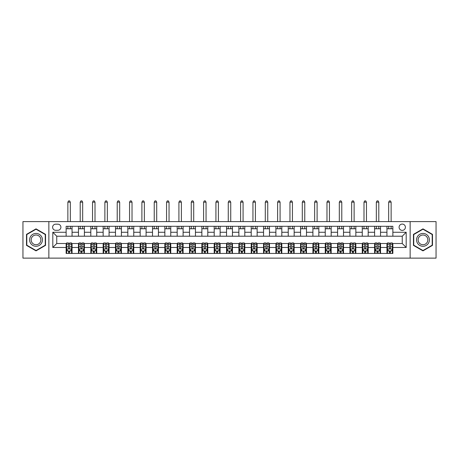 <?xml version="1.0" encoding="UTF-8"?>
<svg xmlns="http://www.w3.org/2000/svg" width="459" height="459" viewBox="0 0 459 459"><rect width="100%" height="100%" fill="white"/><g stroke="black" fill="none" stroke-linecap="round" stroke-linejoin="round"><path stroke-width="0.69" d="M402.245 224.072A3.161 3.161 0 0 0 399.083 227.228A3.161 3.161 0 0 0 402.245 230.389A3.161 3.161 0 0 0 405.4 227.228A3.161 3.161 0 0 0 402.245 224.072M410.139 258.124L436.05 258.124L436.05 221.605L410.139 221.605L410.139 258.124L48.861 258.124L48.861 221.605L22.95 221.605L22.95 258.124L48.861 258.124M55.671 230.292L57.845 230.292A3.058 3.058 0 0 0 60.904 227.228A3.058 3.058 0 0 0 57.845 224.17L55.671 224.17A3.058 3.058 0 0 0 52.613 227.228A3.058 3.058 0 0 0 55.671 230.292M410.139 221.605L48.861 221.605M66.136 247.464L52.808 247.464L52.808 232.265L66.136 232.265L66.136 236.213L56.755 236.213L56.755 243.517L66.136 243.517L66.136 253.437L392.864 253.437L392.864 243.517L402.245 243.517L402.245 236.213L392.864 236.213L392.864 232.265L406.192 232.265L406.192 247.464L392.864 247.464M392.864 232.265L392.864 226.293L66.136 226.293L66.136 232.265M386.943 226.293L386.943 236.213L392.864 236.213M386.943 236.213L66.136 236.213M66.136 243.517L66.63 243.517M68.506 243.517L69.688 243.517M71.564 243.517L72.057 243.517L72.057 253.437M78.965 243.517L72.057 243.517M80.841 243.517L82.029 243.517M83.905 243.517L84.399 243.517L84.399 253.437M91.307 243.517L84.399 243.517M93.183 243.517L94.365 243.517M96.241 243.517L96.734 243.517L96.734 253.437M103.648 243.517L96.734 243.517M105.518 243.517L106.706 243.517M108.582 243.517L109.076 243.517L109.076 253.437M115.984 243.517L109.076 243.517M117.86 243.517L119.042 243.517M120.918 243.517L121.411 243.517L121.411 253.437M128.325 243.517L121.411 243.517M130.195 243.517L131.383 243.517M133.259 243.517L133.753 243.517L133.753 253.437M140.661 243.517L133.753 243.517M142.537 243.517L143.719 243.517M145.595 243.517L146.088 243.517L146.088 253.437M153.002 243.517L146.088 243.517M154.878 243.517L156.06 243.517M157.936 243.517L158.43 243.517L158.43 253.437M165.338 243.517L158.43 243.517M167.214 243.517L168.401 243.517M170.272 243.517L170.765 243.517L170.765 253.437M177.679 243.517L170.765 243.517M179.555 243.517L180.737 243.517M182.613 243.517L183.107 243.517L183.107 253.437M190.015 243.517L183.107 243.517M191.891 243.517L193.078 243.517M194.949 243.517L195.448 243.517L195.448 253.437M202.356 243.517L195.448 243.517M204.232 243.517L205.414 243.517M207.29 243.517L207.784 243.517L207.784 253.437M214.692 243.517L207.784 243.517M216.568 243.517L217.755 243.517M219.631 243.517L220.125 243.517L220.125 253.437M227.033 243.517L220.125 243.517M228.909 243.517L230.091 243.517M231.967 243.517L232.461 243.517L232.461 253.437M239.368 243.517L232.461 243.517M241.245 243.517L242.432 243.517M244.308 243.517L244.802 243.517L244.802 253.437M251.71 243.517L244.802 243.517M253.586 243.517L254.768 243.517M256.644 243.517L257.138 243.517L257.138 253.437M264.051 243.517L257.138 243.517M265.922 243.517L267.109 243.517M268.985 243.517L269.479 243.517L269.479 253.437M276.387 243.517L269.479 243.517M278.263 243.517L279.445 243.517M281.321 243.517L281.815 243.517L281.815 253.437M288.728 243.517L281.815 243.517M290.599 243.517L291.786 243.517M293.662 243.517L294.156 243.517L294.156 253.437M301.064 243.517L294.156 243.517M302.94 243.517L304.122 243.517M305.998 243.517L306.492 243.517L306.492 253.437M313.405 243.517L306.492 243.517M315.281 243.517L316.463 243.517M318.339 243.517L318.833 243.517L318.833 253.437M325.741 243.517L318.833 243.517M327.617 243.517L328.805 243.517M330.675 243.517L331.168 243.517L331.168 253.437M338.082 243.517L331.168 243.517M339.958 243.517L341.14 243.517M343.016 243.517L343.51 243.517L343.51 253.437M350.418 243.517L343.51 243.517M352.294 243.517L353.482 243.517M355.352 243.517L355.851 243.517L355.851 253.437M362.759 243.517L355.851 243.517M364.635 243.517L365.817 243.517M367.693 243.517L368.187 243.517L368.187 253.437M375.095 243.517L368.187 243.517M376.971 243.517L378.159 243.517M380.035 243.517L380.528 243.517L380.528 253.437M387.436 243.517L380.528 243.517M389.312 243.517L390.494 243.517M392.37 243.517L392.864 243.517M72.057 226.293L72.057 236.213M66.136 228.76L72.057 228.76M66.136 250.97L66.63 250.97M68.506 250.97L69.688 250.97M71.564 250.97L72.057 250.97M78.472 243.517L78.472 253.437M78.472 226.293L78.472 236.213M84.399 226.293L84.399 236.213M78.472 228.76L84.399 228.76M78.472 250.97L78.965 250.97M80.841 250.97L82.029 250.97M83.905 250.97L84.399 250.97M90.813 243.517L90.813 253.437M90.813 250.97L91.307 250.97M93.183 250.97L94.365 250.97M96.241 250.97L96.734 250.97M90.813 226.293L90.813 236.213M96.734 226.293L96.734 236.213M90.813 228.76L96.734 228.76M103.149 243.517L103.149 253.437M103.149 250.97L103.648 250.97M105.518 250.97L106.706 250.97M108.582 250.97L109.076 250.97M103.149 226.293L103.149 236.213M109.076 226.293L109.076 236.213M103.149 228.76L109.076 228.76M115.49 243.517L115.49 253.437M115.49 250.97L115.984 250.97M117.86 250.97L119.042 250.97M120.918 250.97L121.411 250.97M115.49 226.293L115.49 236.213M121.411 226.293L121.411 236.213M115.49 228.76L121.411 228.76M127.832 243.517L127.832 253.437M127.832 250.97L128.325 250.97M130.195 250.97L131.383 250.97M133.259 250.97L133.753 250.97M127.832 226.293L127.832 236.213M133.753 226.293L133.753 236.213M127.832 228.76L133.753 228.76M140.167 243.517L140.167 253.437M140.167 250.97L140.661 250.97M142.537 250.97L143.719 250.97M145.595 250.97L146.088 250.97M140.167 226.293L140.167 236.213M146.088 226.293L146.088 236.213M140.167 228.76L146.088 228.76M152.508 243.517L152.508 253.437M152.508 250.97L153.002 250.97M154.878 250.97L156.06 250.97M157.936 250.97L158.43 250.97M152.508 226.293L152.508 236.213M158.43 226.293L158.43 236.213M152.508 228.76L158.43 228.76M164.844 243.517L164.844 253.437M164.844 250.97L165.338 250.97M167.214 250.97L168.401 250.97M170.272 250.97L170.765 250.97M164.844 226.293L164.844 236.213M170.765 226.293L170.765 236.213M164.844 228.76L170.765 228.76M177.185 243.517L177.185 253.437M177.185 250.97L177.679 250.97M179.555 250.97L180.737 250.97M182.613 250.97L183.107 250.97M177.185 226.293L177.185 236.213M183.107 226.293L183.107 236.213M177.185 228.76L183.107 228.76M189.521 243.517L189.521 253.437M189.521 250.97L190.015 250.97M191.891 250.97L193.078 250.97M194.949 250.97L195.448 250.97M189.521 226.293L189.521 236.213M195.448 226.293L195.448 236.213M189.521 228.76L195.448 228.76M201.862 243.517L201.862 253.437M201.862 250.97L202.356 250.97M204.232 250.97L205.414 250.97M207.29 250.97L207.784 250.97M201.862 226.293L201.862 236.213M207.784 226.293L207.784 236.213M201.862 228.76L207.784 228.76M214.198 243.517L214.198 253.437M214.198 250.97L214.692 250.97M216.568 250.97L217.755 250.97M219.631 250.97L220.125 250.97M214.198 226.293L214.198 236.213M220.125 226.293L220.125 236.213M214.198 228.76L220.125 228.76M226.539 243.517L226.539 253.437M226.539 250.97L227.033 250.97M228.909 250.97L230.091 250.97M231.967 250.97L232.461 250.97M226.539 226.293L226.539 236.213M232.461 226.293L232.461 236.213M226.539 228.76L232.461 228.76M238.875 243.517L238.875 253.437M238.875 250.97L239.368 250.97M241.245 250.97L242.432 250.97M244.308 250.97L244.802 250.97M238.875 226.293L238.875 236.213M244.802 226.293L244.802 236.213M238.875 228.76L244.802 228.76M251.216 243.517L251.216 253.437M251.216 250.97L251.71 250.97M253.586 250.97L254.768 250.97M256.644 250.97L257.138 250.97M251.216 226.293L251.216 236.213M257.138 226.293L257.138 236.213M251.216 228.76L257.138 228.76M263.552 243.517L263.552 253.437M263.552 250.97L264.051 250.97M265.922 250.97L267.109 250.97M268.985 250.97L269.479 250.97M263.552 226.293L263.552 236.213M269.479 226.293L269.479 236.213M263.552 228.76L269.479 228.76M275.893 243.517L275.893 253.437M275.893 250.97L276.387 250.97M278.263 250.97L279.445 250.97M281.321 250.97L281.815 250.97M275.893 226.293L275.893 236.213M281.815 226.293L281.815 236.213M275.893 228.76L281.815 228.76M288.235 243.517L288.235 253.437M288.235 250.97L288.728 250.97M290.599 250.97L291.786 250.97M293.662 250.97L294.156 250.97M288.235 226.293L288.235 236.213M294.156 226.293L294.156 236.213M288.235 228.76L294.156 228.76M300.57 243.517L300.57 253.437M300.57 250.97L301.064 250.97M302.94 250.97L304.122 250.97M305.998 250.97L306.492 250.97M300.57 226.293L300.57 236.213M306.492 226.293L306.492 236.213M300.57 228.76L306.492 228.76M312.912 243.517L312.912 253.437M312.912 250.97L313.405 250.97M315.281 250.97L316.463 250.97M318.339 250.97L318.833 250.97M312.912 226.293L312.912 236.213M318.833 226.293L318.833 236.213M312.912 228.76L318.833 228.76M325.247 243.517L325.247 253.437M325.247 250.97L325.741 250.97M327.617 250.97L328.805 250.97M330.675 250.97L331.168 250.97M325.247 226.293L325.247 236.213M331.168 226.293L331.168 236.213M325.247 228.76L331.168 228.76M337.589 243.517L337.589 253.437M337.589 250.97L338.082 250.97M339.958 250.97L341.14 250.97M343.016 250.97L343.51 250.97M337.589 226.293L337.589 236.213M343.51 226.293L343.51 236.213M337.589 228.76L343.51 228.76M349.924 243.517L349.924 253.437M349.924 250.97L350.418 250.97M352.294 250.97L353.482 250.97M355.352 250.97L355.851 250.97M349.924 226.293L349.924 236.213M355.851 226.293L355.851 236.213M349.924 228.76L355.851 228.76M362.266 243.517L362.266 253.437M362.266 250.97L362.759 250.97M364.635 250.97L365.817 250.97M367.693 250.97L368.187 250.97M362.266 226.293L362.266 236.213M368.187 226.293L368.187 236.213M362.266 228.76L368.187 228.76M374.601 243.517L374.601 253.437M374.601 250.97L375.095 250.97M376.971 250.97L378.159 250.97M380.035 250.97L380.528 250.97M374.601 226.293L374.601 236.213M380.528 226.293L380.528 236.213M374.601 228.76L380.528 228.76M386.943 243.517L386.943 253.437M386.943 250.97L387.436 250.97M389.312 250.97L390.494 250.97M392.37 250.97L392.864 250.97M386.943 228.76L392.864 228.76M56.755 236.213L52.808 232.265M56.755 243.517L52.808 247.464M406.192 232.265L402.245 236.213M406.192 247.464L402.245 243.517M36.031 250.866L45.556 245.364L45.556 234.365L36.031 228.863L26.502 234.365L26.502 245.364L36.031 250.866M432.498 234.365L422.969 228.863L413.444 234.365L413.444 245.364L422.969 250.866L432.498 245.364L432.498 234.365M68.506 252.152L69.688 252.152M66.63 244.159L68.506 244.159L68.506 242.926L66.63 242.926L66.63 248.944L67.616 250.918L70.577 250.918L71.564 248.944L71.564 242.926L69.688 242.926L69.688 244.159L71.564 244.159M71.564 248.944L71.564 253.437M66.63 248.944L66.63 253.437M69.688 250.918L69.688 253.437M68.506 253.437L68.506 250.918M68.506 244.159L68.506 248.204C68.902 248.967 69.292 248.967 69.688 248.204L69.688 244.159M70.33 228.76L70.33 226.293M70.33 221.605L70.33 202.155L67.863 202.155L67.863 221.605M67.863 228.76L67.863 226.293M67.863 202.155L68.603 200.876L69.59 200.876L70.33 202.155M80.841 252.152L82.029 252.152M78.965 244.159L80.841 244.159L80.841 242.926L78.965 242.926L78.965 248.944L79.952 250.918L82.918 250.918L83.905 248.944L83.905 242.926L82.029 242.926L82.029 244.159L83.905 244.159M83.905 248.944L83.905 253.437M78.965 248.944L78.965 253.437M82.029 250.918L82.029 253.437M80.841 253.437L80.841 250.918M80.841 244.159L80.841 248.204C81.237 248.967 81.633 248.967 82.029 248.204L82.029 244.159M82.672 228.76L82.672 226.293M82.672 221.605L82.672 202.155L80.199 202.155L80.199 221.605M80.199 228.76L80.199 226.293M80.199 202.155L80.945 200.876L81.931 200.876L82.672 202.155M93.183 252.152L94.365 252.152M91.307 244.159L93.183 244.159L93.183 242.926L91.307 242.926L91.307 248.944L92.293 250.918L95.254 250.918L96.241 248.944L96.241 242.926L94.365 242.926L94.365 244.159L96.241 244.159M96.241 248.944L96.241 253.437M91.307 248.944L91.307 253.437M94.365 250.918L94.365 253.437M93.183 253.437L93.183 250.918M93.183 244.159L93.183 248.204C93.579 248.967 93.969 248.967 94.365 248.204L94.365 244.159M95.007 228.76L95.007 226.293M95.007 221.605L95.007 202.155L92.54 202.155L92.54 221.605M92.54 228.76L92.54 226.293M92.54 202.155L93.28 200.876L94.267 200.876L95.007 202.155M105.518 252.152L106.706 252.152M103.648 244.159L105.518 244.159L105.518 242.926L103.648 242.926L103.648 248.944L104.635 250.918L107.595 250.918L108.582 248.944L108.582 242.926L106.706 242.926L106.706 244.159L108.582 244.159M108.582 248.944L108.582 253.437M103.648 248.944L103.648 253.437M106.706 250.918L106.706 253.437M105.518 253.437L105.518 250.918M105.518 244.159L105.518 248.204C105.914 248.967 106.31 248.967 106.706 248.204L106.706 244.159M107.349 228.76L107.349 226.293M107.349 221.605L107.349 202.155L104.882 202.155L104.882 221.605M104.882 228.76L104.882 226.293M104.882 202.155L105.622 200.876L106.608 200.876L107.349 202.155M117.86 252.152L119.042 252.152M115.984 244.159L117.86 244.159L117.86 242.926L115.984 242.926L115.984 248.944L116.97 250.918L119.931 250.918L120.918 248.944L120.918 242.926L119.042 242.926L119.042 244.159L120.918 244.159M120.918 248.944L120.918 253.437M115.984 248.944L115.984 253.437M119.042 250.918L119.042 253.437M117.86 253.437L117.86 250.918M117.86 244.159L117.86 248.204C118.256 248.967 118.646 248.967 119.042 248.204L119.042 244.159M119.684 228.76L119.684 226.293M119.684 221.605L119.684 202.155L117.217 202.155L117.217 221.605M117.217 228.76L117.217 226.293M117.217 202.155L117.957 200.876L118.944 200.876L119.684 202.155M41.585 236.655A6.415 6.415 0 0 0 32.819 234.308A6.415 6.415 0 0 0 30.472 243.075A6.415 6.415 0 0 0 39.239 245.422A6.415 6.415 0 0 0 41.585 236.655M40.237 237.435A4.86 4.86 0 0 0 33.599 235.656A4.86 4.86 0 0 0 31.82 242.295A4.86 4.86 0 0 0 38.458 244.073A4.86 4.86 0 0 0 40.237 237.435M36.031 250.522L26.8 245.192L26.8 234.538L36.031 229.207L45.257 234.538L45.257 245.192L36.031 250.522M422.969 246.282A6.415 6.415 0 0 0 429.389 239.862A6.415 6.415 0 0 0 422.969 233.447A6.415 6.415 0 0 0 416.554 239.862A6.415 6.415 0 0 0 422.969 246.282M422.969 244.722A4.86 4.86 0 0 0 427.828 239.862A4.86 4.86 0 0 0 422.969 235.008A4.86 4.86 0 0 0 418.115 239.862A4.86 4.86 0 0 0 422.969 244.722M413.743 234.538L422.969 229.207L432.2 234.538L432.2 245.192L422.969 250.522L413.743 245.192L413.743 234.538M130.195 252.152L131.383 252.152M128.325 244.159L130.195 244.159L130.195 242.926L128.325 242.926L128.325 248.944L129.312 250.918L132.272 250.918L133.259 248.944L133.259 242.926L131.383 242.926L131.383 244.159L133.259 244.159M133.259 248.944L133.259 253.437M128.325 248.944L128.325 253.437M131.383 250.918L131.383 253.437M130.195 253.437L130.195 250.918M130.195 244.159L130.195 248.204C130.591 248.967 130.987 248.967 131.383 248.204L131.383 244.159M132.026 228.76L132.026 226.293M132.026 221.605L132.026 202.155L129.558 202.155L129.558 221.605M129.558 228.76L129.558 226.293M129.558 202.155L130.299 200.876L131.285 200.876L132.026 202.155M142.537 252.152L143.719 252.152M140.661 244.159L142.537 244.159L142.537 242.926L140.661 242.926L140.661 248.944L141.647 250.918L144.608 250.918L145.595 248.944L145.595 242.926L143.719 242.926L143.719 244.159L145.595 244.159M145.595 248.944L145.595 253.437M140.661 248.944L140.661 253.437M143.719 250.918L143.719 253.437M142.537 253.437L142.537 250.918M142.537 244.159L142.537 248.204C142.933 248.967 143.328 248.967 143.719 248.204L143.719 244.159M144.361 228.76L144.361 226.293M144.361 221.605L144.361 202.155L141.894 202.155L141.894 221.605M141.894 228.76L141.894 226.293M141.894 202.155L142.634 200.876L143.621 200.876L144.361 202.155M154.878 252.152L156.06 252.152M153.002 244.159L154.878 244.159L154.878 242.926L153.002 242.926L153.002 248.944L153.989 250.918L156.949 250.918L157.936 248.944L157.936 242.926L156.06 242.926L156.06 244.159L157.936 244.159M157.936 248.944L157.936 253.437M153.002 248.944L153.002 253.437M156.06 250.918L156.06 253.437M154.878 253.437L154.878 250.918M154.878 244.159L154.878 248.204C155.268 248.967 155.664 248.967 156.06 248.204L156.06 244.159M156.703 228.76L156.703 226.293M156.703 221.605L156.703 202.155L154.235 202.155L154.235 221.605M154.235 228.76L154.235 226.293M154.235 202.155L154.976 200.876L155.962 200.876L156.703 202.155M167.214 252.152L168.401 252.152M165.338 244.159L167.214 244.159L167.214 242.926L165.338 242.926L165.338 248.944L166.324 250.918L169.285 250.918L170.272 248.944L170.272 242.926L168.401 242.926L168.401 244.159L170.272 244.159M170.272 248.944L170.272 253.437M165.338 248.944L165.338 253.437M168.401 250.918L168.401 253.437M167.214 253.437L167.214 250.918M167.214 244.159L167.214 248.204C167.61 248.967 168.005 248.967 168.401 248.204L168.401 244.159M169.038 228.76L169.038 226.293M169.038 221.605L169.038 202.155L166.571 202.155L166.571 221.605M166.571 228.76L166.571 226.293M166.571 202.155L167.311 200.876L168.298 200.876L169.038 202.155M179.555 252.152L180.737 252.152M177.679 244.159L179.555 244.159L179.555 242.926L177.679 242.926L177.679 248.944L178.666 250.918L181.626 250.918L182.613 248.944L182.613 242.926L180.737 242.926L180.737 244.159L182.613 244.159M182.613 248.944L182.613 253.437M177.679 248.944L177.679 253.437M180.737 250.918L180.737 253.437M179.555 253.437L179.555 250.918M179.555 244.159L179.555 248.204C179.945 248.967 180.341 248.967 180.737 248.204L180.737 244.159M181.38 228.76L181.38 226.293M181.38 221.605L181.38 202.155L178.912 202.155L178.912 221.605M178.912 228.76L178.912 226.293M178.912 202.155L179.653 200.876L180.639 200.876L181.38 202.155M191.891 252.152L193.078 252.152M190.015 244.159L191.891 244.159L191.891 242.926L190.015 242.926L190.015 248.944L191.001 250.918L193.962 250.918L194.949 248.944L194.949 242.926L193.078 242.926L193.078 244.159L194.949 244.159M194.949 248.944L194.949 253.437M190.015 248.944L190.015 253.437M193.078 250.918L193.078 253.437M191.891 253.437L191.891 250.918M191.891 244.159L191.891 248.204C192.287 248.967 192.682 248.967 193.078 248.204L193.078 244.159M193.715 228.76L193.715 226.293M193.715 221.605L193.715 202.155L191.248 202.155L191.248 221.605M191.248 228.76L191.248 226.293M191.248 202.155L191.988 200.876L192.975 200.876L193.715 202.155M204.232 252.152L205.414 252.152M202.356 244.159L204.232 244.159L204.232 242.926L202.356 242.926L202.356 248.944L203.343 250.918L206.303 250.918L207.29 248.944L207.29 242.926L205.414 242.926L205.414 244.159L207.29 244.159M207.29 248.944L207.29 253.437M202.356 248.944L202.356 253.437M205.414 250.918L205.414 253.437M204.232 253.437L204.232 250.918M204.232 244.159L204.232 248.204C204.622 248.967 205.018 248.967 205.414 248.204L205.414 244.159M206.057 228.76L206.057 226.293M206.057 221.605L206.057 202.155L203.589 202.155L203.589 221.605M203.589 228.76L203.589 226.293M203.589 202.155L204.33 200.876L205.316 200.876L206.057 202.155M216.568 252.152L217.755 252.152M214.692 244.159L216.568 244.159L216.568 242.926L214.692 242.926L214.692 248.944L215.678 250.918L218.645 250.918L219.631 248.944L219.631 242.926L217.755 242.926L217.755 244.159L219.631 244.159M219.631 248.944L219.631 253.437M214.692 248.944L214.692 253.437M217.755 250.918L217.755 253.437M216.568 253.437L216.568 250.918M216.568 244.159L216.568 248.204C216.964 248.967 217.359 248.967 217.755 248.204L217.755 244.159M218.398 228.76L218.398 226.293M218.398 221.605L218.398 202.155L215.925 202.155L215.925 221.605M215.925 228.76L215.925 226.293M215.925 202.155L216.665 200.876L217.652 200.876L218.398 202.155M228.909 252.152L230.091 252.152M227.033 244.159L228.909 244.159L228.909 242.926L227.033 242.926L227.033 248.944L228.02 250.918L230.98 250.918L231.967 248.944L231.967 242.926L230.091 242.926L230.091 244.159L231.967 244.159M231.967 248.944L231.967 253.437M227.033 248.944L227.033 253.437M230.091 250.918L230.091 253.437M228.909 253.437L228.909 250.918M228.909 244.159L228.909 248.204C229.299 248.967 229.695 248.967 230.091 248.204L230.091 244.159M230.734 228.76L230.734 226.293M230.734 221.605L230.734 202.155L228.266 202.155L228.266 221.605M228.266 228.76L228.266 226.293M228.266 202.155L229.007 200.876L229.993 200.876L230.734 202.155M241.245 252.152L242.432 252.152M239.368 244.159L241.245 244.159L241.245 242.926L239.368 242.926L239.368 248.944L240.355 250.918L243.322 250.918L244.308 248.944L244.308 242.926L242.432 242.926L242.432 244.159L244.308 244.159M244.308 248.944L244.308 253.437M239.368 248.944L239.368 253.437M242.432 250.918L242.432 253.437M241.245 253.437L241.245 250.918M241.245 244.159L241.245 248.204C241.641 248.967 242.036 248.967 242.432 248.204L242.432 244.159M243.075 228.76L243.075 226.293M243.075 221.605L243.075 202.155L240.602 202.155L240.602 221.605M240.602 228.76L240.602 226.293M240.602 202.155L241.348 200.876L242.335 200.876L243.075 202.155M253.586 252.152L254.768 252.152M251.71 244.159L253.586 244.159L253.586 242.926L251.71 242.926L251.71 248.944L252.697 250.918L255.657 250.918L256.644 248.944L256.644 242.926L254.768 242.926L254.768 244.159L256.644 244.159M256.644 248.944L256.644 253.437M251.71 248.944L251.71 253.437M254.768 250.918L254.768 253.437M253.586 253.437L253.586 250.918M253.586 244.159L253.586 248.204C253.982 248.967 254.372 248.967 254.768 248.204L254.768 244.159M255.411 228.76L255.411 226.293M255.411 221.605L255.411 202.155L252.943 202.155L252.943 221.605M252.943 228.76L252.943 226.293M252.943 202.155L253.684 200.876L254.67 200.876L255.411 202.155M265.922 252.152L267.109 252.152M264.051 244.159L265.922 244.159L265.922 242.926L264.051 242.926L264.051 248.944L265.038 250.918L267.999 250.918L268.985 248.944L268.985 242.926L267.109 242.926L267.109 244.159L268.985 244.159M268.985 248.944L268.985 253.437M264.051 248.944L264.051 253.437M267.109 250.918L267.109 253.437M265.922 253.437L265.922 250.918M265.922 244.159L265.922 248.204C266.318 248.967 266.713 248.967 267.109 248.204L267.109 244.159M267.752 228.76L267.752 226.293M267.752 221.605L267.752 202.155L265.285 202.155L265.285 221.605M265.285 228.76L265.285 226.293M265.285 202.155L266.025 200.876L267.012 200.876L267.752 202.155M278.263 252.152L279.445 252.152M276.387 244.159L278.263 244.159L278.263 242.926L276.387 242.926L276.387 248.944L277.374 250.918L280.334 250.918L281.321 248.944L281.321 242.926L279.445 242.926L279.445 244.159L281.321 244.159M281.321 248.944L281.321 253.437M276.387 248.944L276.387 253.437M279.445 250.918L279.445 253.437M278.263 253.437L278.263 250.918M278.263 244.159L278.263 248.204C278.659 248.967 279.049 248.967 279.445 248.204L279.445 244.159M280.088 228.76L280.088 226.293M280.088 221.605L280.088 202.155L277.62 202.155L277.62 221.605M277.62 228.76L277.62 226.293M277.62 202.155L278.361 200.876L279.347 200.876L280.088 202.155M290.599 252.152L291.786 252.152M288.728 244.159L290.599 244.159L290.599 242.926L288.728 242.926L288.728 248.944L289.715 250.918L292.676 250.918L293.662 248.944L293.662 242.926L291.786 242.926L291.786 244.159L293.662 244.159M293.662 248.944L293.662 253.437M288.728 248.944L288.728 253.437M291.786 250.918L291.786 253.437M290.599 253.437L290.599 250.918M290.599 244.159L290.599 248.204C290.995 248.967 291.39 248.967 291.786 248.204L291.786 244.159M292.429 228.76L292.429 226.293M292.429 221.605L292.429 202.155L289.962 202.155L289.962 221.605M289.962 228.76L289.962 226.293M289.962 202.155L290.702 200.876L291.689 200.876L292.429 202.155M302.94 252.152L304.122 252.152M301.064 244.159L302.94 244.159L302.94 242.926L301.064 242.926L301.064 248.944L302.051 250.918L305.011 250.918L305.998 248.944L305.998 242.926L304.122 242.926L304.122 244.159L305.998 244.159M305.998 248.944L305.998 253.437M301.064 248.944L301.064 253.437M304.122 250.918L304.122 253.437M302.94 253.437L302.94 250.918M302.94 244.159L302.94 248.204C303.336 248.967 303.732 248.967 304.122 248.204L304.122 244.159M304.765 228.76L304.765 226.293M304.765 221.605L304.765 202.155L302.297 202.155L302.297 221.605M302.297 228.76L302.297 226.293M302.297 202.155L303.038 200.876L304.024 200.876L304.765 202.155M315.281 252.152L316.463 252.152M313.405 244.159L315.281 244.159L315.281 242.926L313.405 242.926L313.405 248.944L314.392 250.918L317.353 250.918L318.339 248.944L318.339 242.926L316.463 242.926L316.463 244.159L318.339 244.159M318.339 248.944L318.339 253.437M313.405 248.944L313.405 253.437M316.463 250.918L316.463 253.437M315.281 253.437L315.281 250.918M315.281 244.159L315.281 248.204C315.672 248.967 316.067 248.967 316.463 248.204L316.463 244.159M317.106 228.76L317.106 226.293M317.106 221.605L317.106 202.155L314.639 202.155L314.639 221.605M314.639 228.76L314.639 226.293M314.639 202.155L315.379 200.876L316.366 200.876L317.106 202.155M327.617 252.152L328.805 252.152M325.741 244.159L327.617 244.159L327.617 242.926L325.741 242.926L325.741 248.944L326.728 250.918L329.688 250.918L330.675 248.944L330.675 242.926L328.805 242.926L328.805 244.159L330.675 244.159M330.675 248.944L330.675 253.437M325.741 248.944L325.741 253.437M328.805 250.918L328.805 253.437M327.617 253.437L327.617 250.918M327.617 244.159L327.617 248.204C328.013 248.967 328.409 248.967 328.805 248.204L328.805 244.159M329.442 228.76L329.442 226.293M329.442 221.605L329.442 202.155L326.974 202.155L326.974 221.605M326.974 228.76L326.974 226.293M326.974 202.155L327.715 200.876L328.701 200.876L329.442 202.155M339.958 252.152L341.14 252.152M338.082 244.159L339.958 244.159L339.958 242.926L338.082 242.926L338.082 248.944L339.069 250.918L342.03 250.918L343.016 248.944L343.016 242.926L341.14 242.926L341.14 244.159L343.016 244.159M343.016 248.944L343.016 253.437M338.082 248.944L338.082 253.437M341.14 250.918L341.14 253.437M339.958 253.437L339.958 250.918M339.958 244.159L339.958 248.204C340.349 248.967 340.744 248.967 341.14 248.204L341.14 244.159M341.783 228.76L341.783 226.293M341.783 221.605L341.783 202.155L339.316 202.155L339.316 221.605M339.316 228.76L339.316 226.293M339.316 202.155L340.056 200.876L341.043 200.876L341.783 202.155M352.294 252.152L353.482 252.152M350.418 244.159L352.294 244.159L352.294 242.926L350.418 242.926L350.418 248.944L351.405 250.918L354.365 250.918L355.352 248.944L355.352 242.926L353.482 242.926L353.482 244.159L355.352 244.159M355.352 248.944L355.352 253.437M350.418 248.944L350.418 253.437M353.482 250.918L353.482 253.437M352.294 253.437L352.294 250.918M352.294 244.159L352.294 248.204C352.69 248.967 353.086 248.967 353.482 248.204L353.482 244.159M354.119 228.76L354.119 226.293M354.119 221.605L354.119 202.155L351.651 202.155L351.651 221.605M351.651 228.76L351.651 226.293M351.651 202.155L352.392 200.876L353.378 200.876L354.119 202.155M364.635 252.152L365.817 252.152M362.759 244.159L364.635 244.159L364.635 242.926L362.759 242.926L362.759 248.944L363.746 250.918L366.707 250.918L367.693 248.944L367.693 242.926L365.817 242.926L365.817 244.159L367.693 244.159M367.693 248.944L367.693 253.437M362.759 248.944L362.759 253.437M365.817 250.918L365.817 253.437M364.635 253.437L364.635 250.918M364.635 244.159L364.635 248.204C365.025 248.967 365.421 248.967 365.817 248.204L365.817 244.159M366.46 228.76L366.46 226.293M366.46 221.605L366.46 202.155L363.993 202.155L363.993 221.605M363.993 228.76L363.993 226.293M363.993 202.155L364.733 200.876L365.72 200.876L366.46 202.155M376.971 252.152L378.159 252.152M375.095 244.159L376.971 244.159L376.971 242.926L375.095 242.926L375.095 248.944L376.082 250.918L379.048 250.918L380.035 248.944L380.035 242.926L378.159 242.926L378.159 244.159L380.035 244.159M380.035 248.944L380.035 253.437M375.095 248.944L375.095 253.437M378.159 250.918L378.159 253.437M376.971 253.437L376.971 250.918M376.971 244.159L376.971 248.204C377.367 248.967 377.763 248.967 378.159 248.204L378.159 244.159M378.801 228.76L378.801 226.293M378.801 221.605L378.801 202.155L376.328 202.155L376.328 221.605M376.328 228.76L376.328 226.293M376.328 202.155L377.069 200.876L378.055 200.876L378.801 202.155M389.312 252.152L390.494 252.152M387.436 244.159L389.312 244.159L389.312 242.926L387.436 242.926L387.436 248.944L388.423 250.918L391.384 250.918L392.37 248.944L392.37 242.926L390.494 242.926L390.494 244.159L392.37 244.159M392.37 248.944L392.37 253.437M387.436 248.944L387.436 253.437M390.494 250.918L390.494 253.437M389.312 253.437L389.312 250.918M389.312 244.159L389.312 248.204C389.702 248.967 390.098 248.967 390.494 248.204L390.494 244.159M391.137 228.76L391.137 226.293M391.137 221.605L391.137 202.155L388.67 202.155L388.67 221.605M388.67 228.76L388.67 226.293M388.67 202.155L389.41 200.876L390.397 200.876L391.137 202.155M78.472 247.464L72.057 247.464M78.472 232.265L72.057 232.265M90.813 232.265L84.399 232.265M90.813 247.464L84.399 247.464M103.149 232.265L96.734 232.265M103.149 247.464L96.734 247.464M115.49 232.265L109.076 232.265M115.49 247.464L109.076 247.464M127.832 232.265L121.411 232.265M127.832 247.464L121.411 247.464M140.167 232.265L133.753 232.265M140.167 247.464L133.753 247.464M152.508 232.265L146.088 232.265M152.508 247.464L146.088 247.464M164.844 232.265L158.43 232.265M164.844 247.464L158.43 247.464M177.185 232.265L170.765 232.265M177.185 247.464L170.765 247.464M189.521 232.265L183.107 232.265M189.521 247.464L183.107 247.464M201.862 232.265L195.448 232.265M201.862 247.464L195.448 247.464M214.198 232.265L207.784 232.265M214.198 247.464L207.784 247.464M226.539 232.265L220.125 232.265M226.539 247.464L220.125 247.464M238.875 232.265L232.461 232.265M238.875 247.464L232.461 247.464M251.216 232.265L244.802 232.265M251.216 247.464L244.802 247.464M263.552 232.265L257.138 232.265M263.552 247.464L257.138 247.464M275.893 232.265L269.479 232.265M275.893 247.464L269.479 247.464M288.235 232.265L281.815 232.265M288.235 247.464L281.815 247.464M300.57 232.265L294.156 232.265M300.57 247.464L294.156 247.464M312.912 232.265L306.492 232.265M312.912 247.464L306.492 247.464M325.247 232.265L318.833 232.265M325.247 247.464L318.833 247.464M337.589 232.265L331.168 232.265M337.589 247.464L331.168 247.464M349.924 232.265L343.51 232.265M349.924 247.464L343.51 247.464M362.266 232.265L355.851 232.265M362.266 247.464L355.851 247.464M374.601 232.265L368.187 232.265M374.601 247.464L368.187 247.464M386.943 232.265L380.528 232.265M386.943 247.464L380.528 247.464M66.653 248.996L71.541 248.996M71.564 250.803L70.634 250.803M67.559 250.803L66.63 250.803M69.688 246.81L71.564 246.81M66.63 246.81L68.506 246.81M68.506 251.526L69.688 251.526M78.994 248.996L83.877 248.996M83.905 250.803L82.976 250.803M79.895 250.803L78.965 250.803M82.029 246.81L83.905 246.81M78.965 246.81L80.841 246.81M80.841 251.526L82.029 251.526M91.33 248.996L96.218 248.996M96.241 250.803L95.311 250.803M92.236 250.803L91.307 250.803M94.365 246.81L96.241 246.81M91.307 246.81L93.183 246.81M93.183 251.526L94.365 251.526M103.671 248.996L108.553 248.996M108.582 250.803L107.653 250.803M104.572 250.803L103.648 250.803M106.706 246.81L108.582 246.81M103.648 246.81L105.518 246.81M105.518 251.526L106.706 251.526M116.007 248.996L120.895 248.996M120.918 250.803L119.994 250.803M116.913 250.803L115.984 250.803M119.042 246.81L120.918 246.81M115.984 246.81L117.86 246.81M117.86 251.526L119.042 251.526M128.348 248.996L133.236 248.996M133.259 250.803L132.33 250.803M129.249 250.803L128.325 250.803M131.383 246.81L133.259 246.81M128.325 246.81L130.195 246.81M130.195 251.526L131.383 251.526M140.683 248.996L145.572 248.996M145.595 250.803L144.671 250.803M141.59 250.803L140.661 250.803M143.719 246.81L145.595 246.81M140.661 246.81L142.537 246.81M142.537 251.526L143.719 251.526M153.025 248.996L157.913 248.996M157.936 250.803L157.007 250.803M153.926 250.803L153.002 250.803M156.06 246.81L157.936 246.81M153.002 246.81L154.878 246.81M154.878 251.526L156.06 251.526M165.366 248.996L170.249 248.996M170.272 250.803L169.348 250.803M166.267 250.803L165.338 250.803M168.401 246.81L170.272 246.81M165.338 246.81L167.214 246.81M167.214 251.526L168.401 251.526M177.702 248.996L182.59 248.996M182.613 250.803L181.684 250.803M178.603 250.803L177.679 250.803M180.737 246.81L182.613 246.81M177.679 246.81L179.555 246.81M179.555 251.526L180.737 251.526M190.043 248.996L194.926 248.996M194.949 250.803L194.025 250.803M190.944 250.803L190.015 250.803M193.078 246.81L194.949 246.81M190.015 246.81L191.891 246.81M191.891 251.526L193.078 251.526M202.379 248.996L207.267 248.996M207.29 250.803L206.361 250.803M203.285 250.803L202.356 250.803M205.414 246.81L207.29 246.81M202.356 246.81L204.232 246.81M204.232 251.526L205.414 251.526M214.72 248.996L219.603 248.996M219.631 250.803L218.702 250.803M215.621 250.803L214.692 250.803M217.755 246.81L219.631 246.81M214.692 246.81L216.568 246.81M216.568 251.526L217.755 251.526M227.056 248.996L231.944 248.996M231.967 250.803L231.038 250.803M227.962 250.803L227.033 250.803M230.091 246.81L231.967 246.81M227.033 246.81L228.909 246.81M228.909 251.526L230.091 251.526M239.397 248.996L244.28 248.996M244.308 250.803L243.379 250.803M240.298 250.803L239.368 250.803M242.432 246.81L244.308 246.81M239.368 246.81L241.245 246.81M241.245 251.526L242.432 251.526M251.733 248.996L256.621 248.996M256.644 250.803L255.715 250.803M252.639 250.803L251.71 250.803M254.768 246.81L256.644 246.81M251.71 246.81L253.586 246.81M253.586 251.526L254.768 251.526M264.074 248.996L268.957 248.996M268.985 250.803L268.056 250.803M264.975 250.803L264.051 250.803M267.109 246.81L268.985 246.81M264.051 246.81L265.922 246.81M265.922 251.526L267.109 251.526M276.41 248.996L281.298 248.996M281.321 250.803L280.397 250.803M277.316 250.803L276.387 250.803M279.445 246.81L281.321 246.81M276.387 246.81L278.263 246.81M278.263 251.526L279.445 251.526M288.751 248.996L293.634 248.996M293.662 250.803L292.733 250.803M289.652 250.803L288.728 250.803M291.786 246.81L293.662 246.81M288.728 246.81L290.599 246.81M290.599 251.526L291.786 251.526M301.087 248.996L305.975 248.996M305.998 250.803L305.074 250.803M301.993 250.803L301.064 250.803M304.122 246.81L305.998 246.81M301.064 246.81L302.94 246.81M302.94 251.526L304.122 251.526M313.428 248.996L318.316 248.996M318.339 250.803L317.41 250.803M314.329 250.803L313.405 250.803M316.463 246.81L318.339 246.81M313.405 246.81L315.281 246.81M315.281 251.526L316.463 251.526M325.764 248.996L330.652 248.996M330.675 250.803L329.751 250.803M326.67 250.803L325.741 250.803M328.805 246.81L330.675 246.81M325.741 246.81L327.617 246.81M327.617 251.526L328.805 251.526M338.105 248.996L342.993 248.996M343.016 250.803L342.087 250.803M339.006 250.803L338.082 250.803M341.14 246.81L343.016 246.81M338.082 246.81L339.958 246.81M339.958 251.526L341.14 251.526M350.446 248.996L355.329 248.996M355.352 250.803L354.428 250.803M351.347 250.803L350.418 250.803M353.482 246.81L355.352 246.81M350.418 246.81L352.294 246.81M352.294 251.526L353.482 251.526M362.782 248.996L367.67 248.996M367.693 250.803L366.764 250.803M363.689 250.803L362.759 250.803M365.817 246.81L367.693 246.81M362.759 246.81L364.635 246.81M364.635 251.526L365.817 251.526M375.123 248.996L380.006 248.996M380.035 250.803L379.105 250.803M376.024 250.803L375.095 250.803M378.159 246.81L380.035 246.81M375.095 246.81L376.971 246.81M376.971 251.526L378.159 251.526M387.459 248.996L392.347 248.996M392.37 250.803L391.441 250.803M388.366 250.803L387.436 250.803M390.494 246.81L392.37 246.81M387.436 246.81L389.312 246.81M389.312 251.526L390.494 251.526"/></g></svg>
